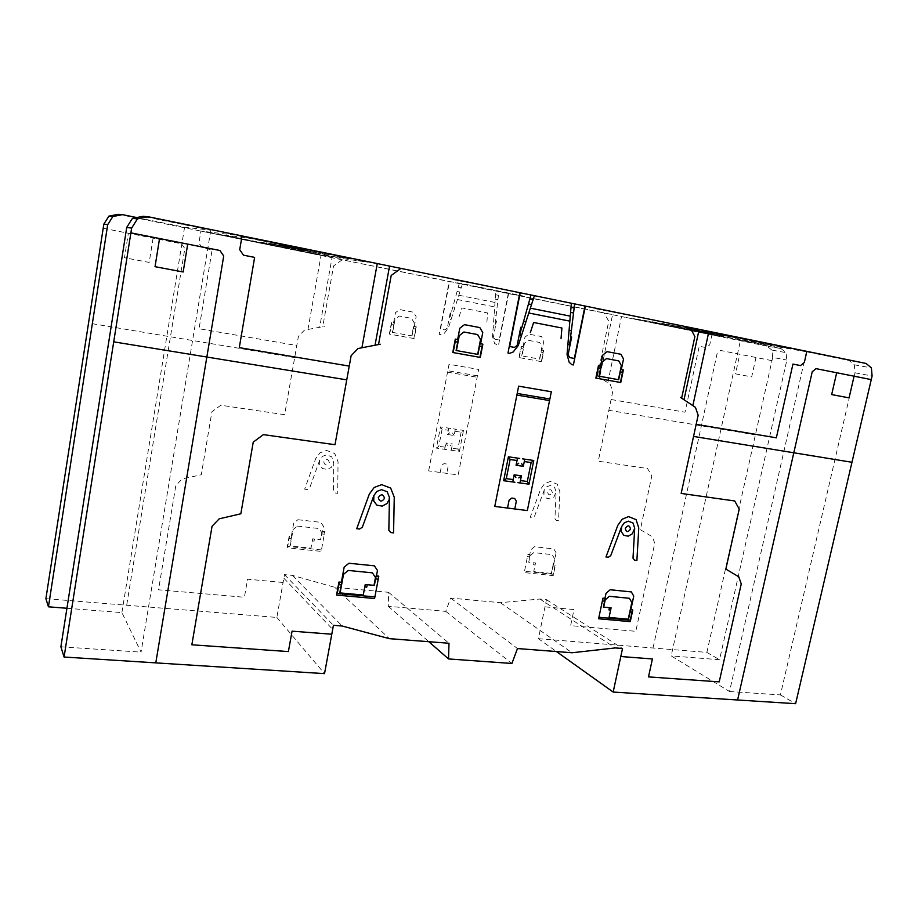 <?xml version="1.0" encoding="UTF-8"?>
<svg xmlns="http://www.w3.org/2000/svg" width="918" height="918" viewBox="0 0 918 918"><rect width="100%" height="100%" fill="white"/><g stroke="black" fill="none" stroke-linecap="round" stroke-linejoin="round"><path stroke-width="0.69" stroke-dasharray="4.59 3.44" d="M729.523 691.506L780.415 694.915L855.037 372.823L854.302 364.813L849.035 360.476L806.429 351.778L729.523 691.506L671.196 655.911L740.493 340.337L781.011 348.576L786.06 352.627L786.852 360.063L719.551 659.721L671.196 655.911M806.429 351.778L740.493 340.337M136.759 217.543L184.575 227.274L210.807 230.166L143.024 216.327M210.807 230.166L141.062 652.159L121.899 612.604L66.934 608.267M60.886 646.788L141.062 652.159M184.575 227.274L121.899 612.604M780.415 694.915L795.608 703.693M45.9 598.674L276.846 617.447L284.488 574.622L292.36 575.379L334.772 587.302L388.566 592.305L388.303 606.293L445.746 611.365L450.646 598.077L500.379 602.69L539.864 599.029L546.451 599.661L538.43 638.698L556.434 651.55M538.43 638.698L706.871 652.388L719.551 659.721M855.037 372.823L872.1 376.013M854.302 364.813L871.389 367.866M706.871 652.388L772.692 357.423L786.852 360.063M772.692 357.423L771.889 350.102L786.06 352.627M849.035 360.476L866.064 363.459M771.889 350.102L766.886 346.109L781.011 348.576M766.886 346.109L118.388 214.307M546.451 599.661L622.519 648.51M539.864 599.029L615.324 647.924M500.379 602.69L572.052 652.755M450.646 598.077L517.465 648.544M445.746 611.365L511.911 663.473M388.303 606.293L428.832 641.705M388.566 592.305L448.994 643.266M334.772 587.302L389.37 638.664M292.36 575.379L342.207 626.03M284.488 574.622L333.429 625.33M276.846 617.447L324.524 673.64M216.889 234.159L214.755 233.895M307.966 329.447L321.013 255.491L323.825 255.892L200.893 231.072L198.919 243.086L202.235 247.871L212.115 249.834L199.045 328.724L296.801 345.524M261.332 242.26L329.298 255.445L278.797 244.521L315.872 252.863L261.332 242.26M270.041 243.442L304.524 250.614L270.041 243.442M257.728 239.128L254.974 238.795M242.042 235.926L377.264 263.558M224.061 235.065L247.183 237.877L350.871 259.037L321.357 254.86L224.061 235.065M235.019 235.088L206.458 231.738L328.667 256.592L367.705 262.181L235.019 235.088M530.214 294.816L575.414 304.053M452.723 282.101L332.006 257.728L319.659 327.278M462.374 284.167L464.6 284.523M458.885 283.364L456.9 282.893M424.701 276.559L428.121 277.098M500.413 291.809L498.072 291.431M505.933 292.922L458.92 283.375M505.979 292.934L510.706 293.84M498.049 291.476L460.09 283.754M462.339 284.213L448.282 328.277L443.738 333.968L439.079 334.841L449.177 281.539L462.236 283.605L522.801 295.929L508.595 293.611L498.394 345.753L494.527 343.343L492.507 336.539L495.858 291.029M535.653 298.958L531.671 298.304M512.462 294.242L616.93 315.482L612.558 314.748L599.615 377.447M611.078 399.514L685.012 412.216L699.241 346.247L706.229 347.635L709.729 344.87L711.886 334.932L716.706 335.759L621.52 316.561L607.796 382.76M702.109 332.947L706.894 333.773M633.546 318.603L725.002 337.193L790.96 348.611L694.237 328.862L633.546 318.603M703.211 332.408L687.249 328.529L743.247 339.281L678.081 326.659L673.066 325.89L675.74 326.716L703.211 332.408M697.932 330.996L724.979 336.103L697.932 330.996M721.686 336.309L648.969 321.518L696.395 329.551L772.336 345.053L721.686 336.309M466.677 281.826L454.031 279.887L493.517 287.311M456.579 279.772L389.553 266.071M489.179 286.646L516.123 291.935M605.019 310.307L588.92 306.819M460.916 280.942L487.527 286.382M610.034 311.133L594.853 308.643L634.246 316.079M627.155 314.908L603.115 309.997M699.16 329.344L643.139 317.892M806.853 351.353L708.914 331.341M790.375 348.174L796.308 349.196M698.369 331.123C678.654 327.118 698.759 330.537 718.725 334.611C738.405 338.627 717.406 335.013 698.369 331.123M282.423 246.426L266.243 242.834L293.427 247.894C320.095 253.334 308.115 251.658 282.423 246.426M283.088 582.494L247.562 579.201L244.406 597.262L158.527 589.804L175.843 485.461L182.143 478.966L201.294 474.755L211.909 411.746L220.871 405.24L284.637 414.706L298.407 336.367L304.501 330.101L324.318 326.418M459.252 283.582L451.358 312.304L450.348 312.109L446.871 330.377M393.604 322.654L395.451 312.705L399.594 309.561L413.456 312.2L416.152 316.618L414.305 326.487M459.069 316.836L461.915 307.943L487.573 312.946L486.907 322.172M451.025 312.235L449.682 319.269L451.071 319.533M452.838 306.933L454.961 307.346M459.838 292.05L457.084 291.499M458.266 287.185L461.203 287.782M493.012 338.96L496.512 321.002L495.536 320.818L498.864 291.637M523.088 346.648L524.958 337.158L528.825 334.141L541.494 336.55L543.881 340.739L541.987 350.148M495.869 320.875L494.515 327.795L493.173 327.531M494.102 314.966L496.168 315.367M497.946 299.693L495.261 299.153M495.582 294.724L498.44 295.298M458.816 295.252L495.02 302.458M457.451 299.532L494.687 306.887M412.021 335.919L413.846 326.406L416.359 326.865L414.167 338.581L389.335 334.083L391.527 322.264L394.074 322.746L392.342 332.339M392.617 332.396L411.757 335.873L414.202 322.78L411.505 318.362L399.192 316.044L395.05 319.2L392.617 332.396M416.015 326.808L413.823 338.524M415.602 329.011L413.444 328.61M393.661 324.961L391.458 324.559M389.691 334.152L391.871 322.333M447.307 328.105L444.886 329.895L440.514 329.092L449.522 281.608M442.063 429.314L440.491 426.893L436.417 448.11L438.815 446.274L442.063 429.314L448.328 430.267M428.66 470.9L449.04 364.262L478.668 369.438L458.185 474.916L428.66 470.9M541.161 352.179L543.146 352.546M539.715 359.156L541.574 350.079L543.869 350.504L541.631 361.681L518.957 357.561L521.183 346.293L523.512 346.729L521.734 355.886M543.559 350.446L541.322 361.623M539.474 359.11L541.976 346.614L539.589 342.437L528.332 340.314L524.476 343.355L521.986 355.932L539.474 359.11M519.267 357.618L521.504 346.35M521.08 348.473L523.088 348.84M508.274 293.553L499.185 340.004L494.974 339.224L493.448 336.734M440.215 472.472L441.569 465.46L443.945 463.636L446.561 464.003L448.133 466.367L446.779 473.367M450.715 428.442L440.491 426.893M454.903 431.265L461.123 432.206L463.487 430.393L453.343 428.844M451.243 450.245L452.459 443.933L450.084 445.758M447.456 445.368L445.896 442.969L452.459 443.933M444.668 449.304L445.896 442.969M446.641 449.591L436.417 448.11M461.123 432.206L457.852 449.04L459.402 451.426L449.269 449.969M457.852 449.04L451.645 448.145M455.317 429.142L454.089 435.488L447.514 434.501L448.741 428.144M459.402 451.426L463.487 430.393M454.089 435.488L452.528 433.078M447.514 434.501L449.9 432.688M445.081 447.181L438.815 446.274M447.536 372.157L477.153 377.241M477.429 375.829L447.812 370.734M307.22 489.501L304.661 489.179L315.666 458.656L319.969 452.849L326.636 450.44L334.76 453.549L338.042 461.685L337.721 493.299L335.208 492.989L333.452 490.935L333.739 461.88L331.673 456.797L326.601 454.858L322.436 456.361L319.751 459.998L309.664 487.963L307.22 489.501M297.386 526.094L319.028 528.527L321.839 532.681L320.566 539.658L312.682 538.809L311.007 548.115L290.226 545.923L293.163 529.514L297.386 526.094M297.914 519.714L320.761 522.331L323.561 526.496L322.688 531.315L324.8 531.556L321.197 551.374L287.082 547.805L289.147 536.25L291.304 536.491L293.691 523.122L297.914 519.714M321.449 549.939L287.701 546.405L289.503 536.296M322.413 531.293L320.887 539.692M314.449 538.992L314.071 541.15L312.304 540.954M322.31 531.82L324.697 532.084M324.306 534.23L321.931 533.966M291.58 536.514L289.95 545.9M289.113 538.464L291.19 538.682M556.101 552.751L553.6 564.926L555.401 565.109L553.233 575.62L524.224 572.591L527.965 554.162L529.801 554.369L530.707 549.882L534.437 546.726L553.841 548.941L556.101 552.751M555.092 565.086L553.198 574.278L524.499 571.26M551.339 573.406L533.76 571.558L535.515 562.963L528.722 562.229L530.042 555.746L533.76 552.59L552.166 554.644L554.415 558.454L551.339 573.406M553.37 564.891L551.569 573.429M554.69 567.06L552.957 566.876M530.03 554.392L528.447 562.195M534.001 562.791L533.587 564.788L535.114 564.949M527.46 556.641L529.525 556.87M527.861 554.656L529.927 554.885M558.546 520.816L556.388 520.54L554.942 518.67L556.136 491.899L554.529 487.228L550.215 485.484L546.577 486.907L544.156 490.281L534.574 516.123L532.417 517.557L530.225 517.282L540.691 489.087L544.569 483.694L550.387 481.422L557.283 484.211L559.854 491.669L558.546 520.816M596.321 375.324L610.195 384.321L612.776 391.366L598.249 461.215L647.546 468.524L651.837 475.88L640.339 529.675L652.377 536.789L654.764 543.249L635.795 631.309L570.629 625.64L573.991 609.541L544.982 606.844M597.423 376.036L608.737 321.162L604.136 313.027M342.196 259.794L333.567 265.968L322.757 326.705M103.206 228.272L181.477 243.763L184.828 248.56L126.684 605.237M153.077 238.141L149.198 262.422L124.492 257.728L128.336 233.252M755.984 357.481L751.681 376.908L735.49 373.833L739.793 354.279M755.411 434.88L608.841 410.3M653.031 648.016L717.165 353.223L720.641 350.481L771.969 360.648M294.667 357.618L88.541 323.056M319.751 459.998L319.659 464.875L322.516 468.524L327.233 469.465L331.478 467.262L333.739 461.88M544.156 490.281L543.915 494.768L546.256 498.107L550.295 498.933L554.013 496.868L556.136 491.899M329.332 462.58C328.128 458.69 326.257 458.438 323.733 461.834C324.938 465.724 326.808 465.977 329.332 462.58M552.315 492.576C551.408 488.996 549.802 488.789 547.518 491.933C548.436 495.502 550.031 495.72 552.315 492.576M283.846 578.202L332.683 629.369"/><path stroke-width="1.38" d="M148.291 216.763L143.024 216.327L132.422 218.381L126.73 227.4L60.886 646.788L64.076 657.024L131.63 228.1L137.448 218.863L148.291 216.763L866.064 363.459L871.389 367.866L872.1 376.013L795.608 703.693L613.178 692.057L622.519 648.51L615.324 647.924L572.052 652.755L517.465 648.544L511.911 663.473L448.546 658.94L448.994 643.266L389.37 638.664L342.207 626.03L333.429 625.33L324.524 673.64L64.076 657.024M66.934 608.267L48.436 606.809L107.693 224.692L112.868 216.51L122.542 214.651L136.759 217.543M556.434 651.55L613.178 692.057M132.422 218.381L137.448 218.863M126.73 227.4L131.63 228.1M112.868 216.51L108.909 216.132L118.388 214.307L122.542 214.651M428.832 641.705L448.546 658.94M108.909 216.132L103.837 224.141L45.9 598.674L48.436 606.809M103.837 224.141L107.693 224.692M331.788 634.223L292.073 631.159L288.39 651.573L191.851 644.792L212.047 526.301L219.195 518.831L240.837 513.793L253.242 442.109L263.397 434.627L335.001 444.702L351.135 355.691L358.031 348.519L380.259 344.216M530.994 294.976L521.872 327.485L520.758 327.267L516.673 347.933M534.391 295.676L518.257 345.547L513.162 352.007L509.662 353.338L507.975 353.028L519.852 292.704M457.634 339.522L459.792 328.242L464.439 324.662L479.827 327.577L482.765 332.557L480.596 343.745M530.352 332.568L533.622 322.493L561.908 328.013L561.047 338.421M521.493 327.416L519.932 335.357L521.458 335.655M523.57 321.403L525.922 321.862M531.522 304.546L528.47 303.938M529.847 299.05L533.094 299.704M567.565 357.32L571.673 337.055L570.594 336.849L574.668 303.904M585.374 306.096L573.394 364.939L571.799 364.641L569.171 362.243L567.037 354.589L571.363 303.227M600.579 365.766L602.782 355.082L607.073 351.651L620.958 354.279L623.517 358.972L621.314 369.575M570.962 336.917L569.378 344.709L567.898 344.434M569.091 330.25L571.363 330.698M573.543 312.992L570.583 312.407M571.007 307.392L574.152 308.035M530.352 308.173L570.273 316.136M528.791 313.015L569.849 321.128M477.945 354.428L480.091 343.653L482.879 344.158L480.298 357.423L452.758 352.501L455.317 339.098L458.151 339.626L456.12 350.504M456.418 350.561L477.658 354.371L480.539 339.545L477.589 334.565L463.923 332.018L459.275 335.609L456.418 350.561M482.501 344.089L479.919 357.354M482.007 346.579L479.609 346.143M457.669 342.139L455.225 341.691M453.148 352.569L455.707 339.178M517.178 345.363L514.47 347.406L509.651 346.511L520.219 292.773M510.11 459.516L508.4 456.797L503.638 480.711L506.3 478.622L510.11 459.516L517.029 460.515M494.779 506.426L518.647 386.168L551.328 391.756L527.345 510.557L494.779 506.426M620.361 371.859L622.542 372.249M618.686 379.708L620.855 369.495L623.368 369.954L620.752 382.519L595.874 378.078L598.49 365.387L601.049 365.857L598.972 376.162M623.035 369.885L620.407 382.462M618.422 379.662L621.348 365.594L618.789 360.912L606.442 358.605L602.162 362.048L599.236 376.208L618.422 379.662M596.23 378.147L598.846 365.444M598.352 367.831L600.556 368.233M585.018 306.015L574.347 358.456L569.722 357.595L568.07 354.796M507.528 508.044L509.111 500.149L511.762 498.072L514.654 498.451L516.352 501.09L514.769 508.962M519.691 458.438L508.4 456.797M524.281 461.559L531.132 462.546L533.76 460.48L522.583 458.862M519.99 482.948L521.413 475.822L518.773 477.899M515.87 477.509L514.172 474.824L521.413 475.822M512.749 481.961L514.172 474.824M514.918 482.248L503.638 480.711M531.132 462.546L527.311 481.514L528.986 484.176L517.821 482.65M527.311 481.514L520.46 480.573M524.752 459.172L523.329 466.321L516.077 465.288L517.511 458.128M528.986 484.176L533.76 460.48M523.329 466.321L521.631 463.636M516.077 465.288L518.727 463.223M513.219 479.575L506.3 478.622M516.88 395.084L549.549 400.558M549.871 398.963L517.201 393.466M359.592 529.02L356.735 528.699L369.311 494.091L374.177 487.469L381.636 484.658L390.678 488.078L394.258 497.223L393.57 532.876L390.781 532.555L388.842 530.271L389.45 497.499L387.212 491.773L381.555 489.65L376.896 491.405L373.867 495.548L362.335 527.253L359.592 529.02M348.266 570.445L372.41 572.843L375.485 577.479L374.016 585.351L365.238 584.514L363.264 595.025L340.096 592.913L343.516 574.358L348.266 570.445M348.92 563.25L374.395 565.832L377.47 570.48L376.449 575.93L378.801 576.16L374.59 598.513L336.562 595.082L338.971 582.023L341.381 582.253L344.158 567.152L348.92 563.25M374.9 596.907L337.262 593.487L339.373 582.069M376.151 575.896L374.36 585.386M367.2 584.709L366.752 587.13L364.779 586.946M376.036 576.504L378.686 576.768M378.227 579.178L375.577 578.925M341.68 582.287L339.786 592.89M338.914 584.514L341.232 584.732M633.753 596.115L630.838 609.713L632.8 609.896L630.276 621.635L598.605 618.766L602.965 598.157L604.962 598.352L606.018 593.338L610.149 589.758L631.343 591.915L633.753 596.115M632.468 609.862L630.264 620.143L598.915 617.286M628.245 619.202L609.059 617.447L611.101 607.842L603.677 607.131L605.203 599.902L609.334 596.31L629.427 598.295L631.825 602.495L628.245 619.202M630.586 609.69L628.497 619.225M631.997 612.077L630.115 611.893M605.214 598.375L603.378 607.108M609.437 607.682L608.967 609.908L610.619 610.068M602.369 600.934L604.629 601.164M602.839 598.708L605.1 598.938M636.897 560.473L634.545 560.209L633.007 558.144L634.694 528.24L633.018 523.042L628.325 521.16L624.32 522.801L621.612 526.599L610.745 555.608L608.37 557.237L605.972 556.974L617.837 525.314L622.175 519.244L628.566 516.616L636.071 519.634L638.767 527.942L636.897 560.473M680.445 397.391L695.442 407.351L698.15 415.211L681.167 493.436L734.71 500.964L739.231 509.1L725.851 569.091L738.772 576.802L741.251 583.94L719.207 681.867L648.498 676.899L652.411 658.952L620.798 656.519M681.638 398.183L694.88 336.573L689.992 327.474M400.948 268.4L391.217 275.446L378.526 344.56M349.253 366.098L239.288 347.635L254.63 257.384L243.454 255.17L239.724 249.696L242.042 235.926M130.872 232.851L219.941 250.499L223.717 255.996L155.785 662.876M187.708 244.119L183.164 271.992L155.039 266.679L159.548 238.531M377.264 263.558L361.921 347.761M375.037 345.225L389.565 266.071M806.853 351.353L804.34 362.472L800.496 365.582L792.945 364.09L776.341 437.806L696.165 424.346M684.013 399.755L699.16 329.344M708.914 331.341L692.849 405.63M854.084 376.208L849.07 397.873L831.662 394.579L836.677 372.754M851.961 462.27L693.538 436.429M737.59 699.986L812.235 371.744L816.045 368.657L871.262 379.604M346.763 379.857L113.717 341.84M373.867 495.548L373.718 501.056L376.873 505.141L382.129 506.128L386.891 503.592L389.048 499.954L389.45 497.499M621.612 526.599L621.291 531.625L623.804 535.32L628.199 536.181L632.318 533.817L634.694 528.24M384.527 498.336C383.219 493.964 381.142 493.7 378.285 497.567C379.604 501.939 381.681 502.203 384.527 498.336M630.517 529.055C629.564 525.073 627.82 524.855 625.273 528.401C626.225 532.383 627.969 532.601 630.517 529.055"/></g></svg>
